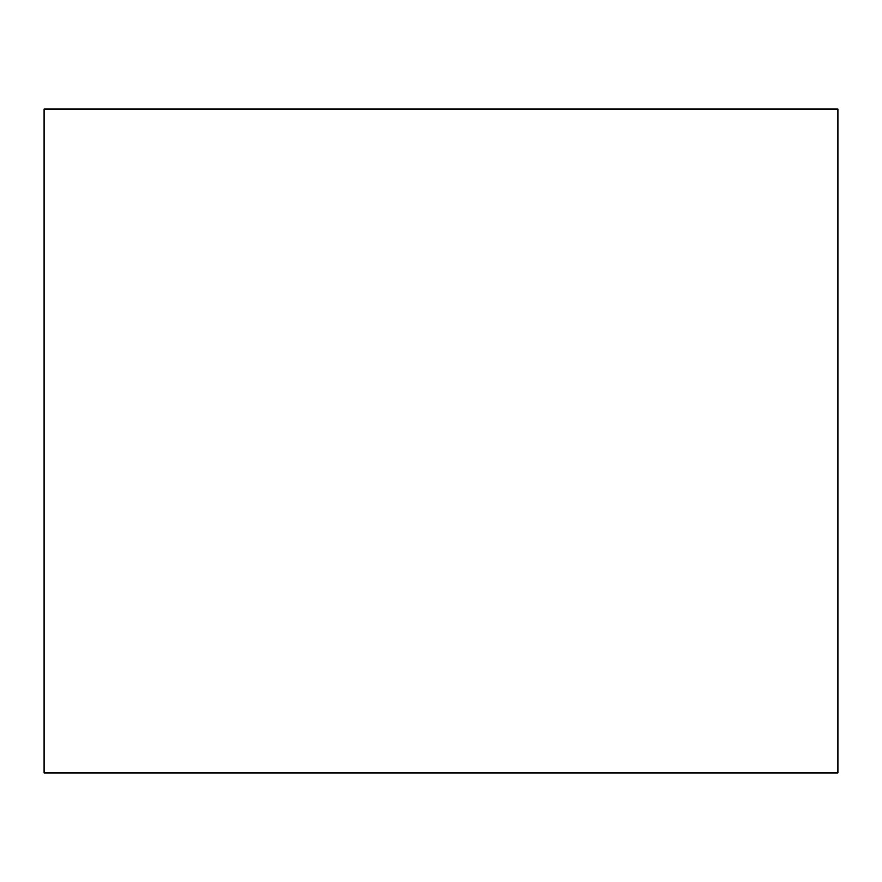 <?xml version="1.0" encoding="UTF-8"?>
<svg xmlns="http://www.w3.org/2000/svg" width="882" height="882" viewBox="0 0 882 882"><rect width="100%" height="100%" fill="white"/><g stroke="black" fill="none" stroke-linecap="round" stroke-linejoin="round"><path stroke-width="1.32" d="M44.1 772.952L837.9 772.952L837.9 109.048L44.1 109.048L44.1 772.952"/></g></svg>

